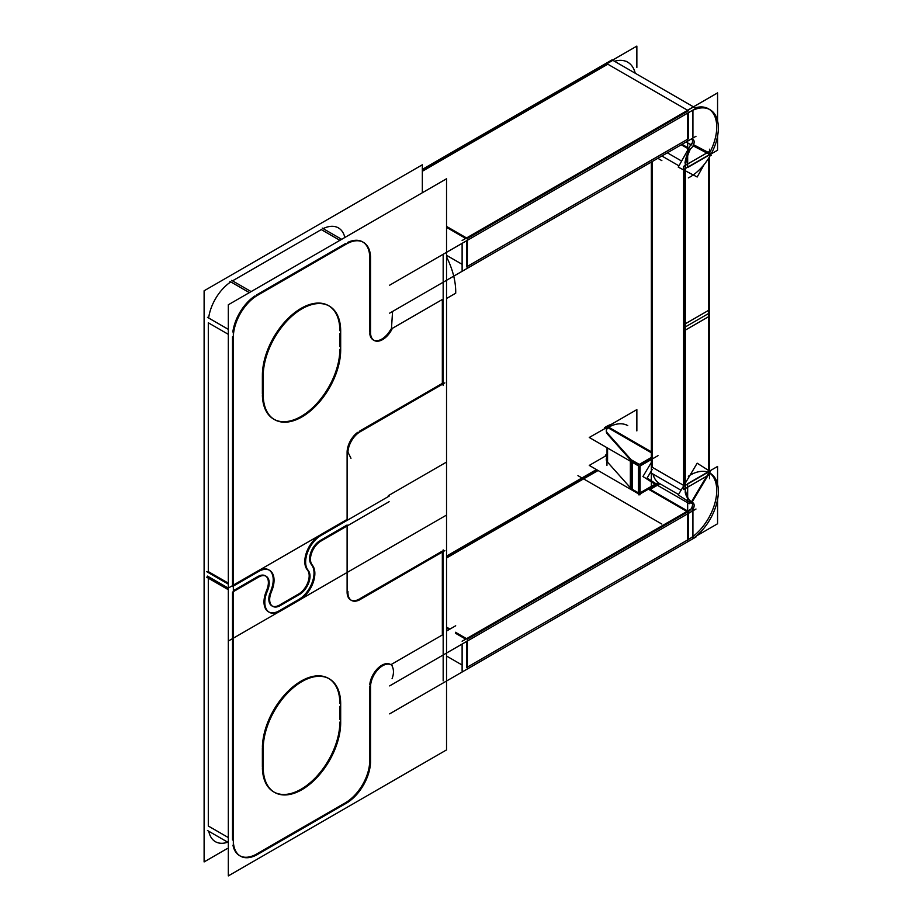 <?xml version="1.0" encoding="UTF-8"?>
<svg xmlns="http://www.w3.org/2000/svg" width="922" height="922" viewBox="0 0 922 922"><rect width="100%" height="100%" fill="white"/><g stroke="black" fill="none" stroke-linecap="round" stroke-linejoin="round"><path stroke-width="1.38" d="M347.11 525.01L320.13 540.592M310.691 563.457A14.833 8.563 -60 0 1 309.631 558.755A14.833 8.563 -60 0 0 310.691 563.457A14.833 8.563 -60 0 1 309.631 558.755A14.833 8.563 -60 0 1 319.323 541.087A14.833 8.563 -60 0 0 309.631 558.755A14.833 8.563 -60 0 1 319.323 541.087M311.601 564.806L311.037 564.01M298.693 599.554A21.69 12.516 120 0 0 314.022 573A21.69 12.516 120 0 1 298.693 599.554A21.69 12.516 120 0 0 314.022 573A21.69 12.516 120 0 0 311.97 565.336A21.69 12.516 120 0 1 314.022 573A21.69 12.516 120 0 0 311.97 565.336M297.887 600.026L280.173 610.249M265.651 592.927A21.69 12.516 120 0 0 263.992 601.882A21.69 12.516 120 0 1 265.651 592.927A21.69 12.516 120 0 0 263.992 601.882A21.69 12.516 120 0 0 268.486 611.816M268.901 612.035A21.69 12.516 120 0 0 279.32 610.744A21.69 12.516 120 0 1 263.992 601.882A21.69 12.516 120 0 0 279.32 610.744A21.69 12.516 120 0 1 263.992 601.882M266.562 590.529L266.043 591.843M265.709 576.043A14.833 8.563 -60 0 1 268.383 582.577A14.833 8.563 -60 0 1 266.977 589.446A14.833 8.563 -60 0 0 268.383 582.577A14.833 8.563 -60 0 1 266.977 589.446M268.383 582.577A14.833 8.563 -60 0 0 258.759 576.066A14.833 8.563 -60 0 1 268.383 582.577A14.833 8.563 -60 0 0 258.759 576.066A14.833 8.563 -60 0 1 265.305 575.789M257.895 576.515L233.347 590.691M232.517 839.988L232.517 592.131L232.517 839.988L232.517 592.131L259.555 576.515M239.605 855.662A34.241 19.765 -60 0 1 232.989 845.232A34.241 19.765 -60 0 0 256.731 853.968A34.241 19.765 -60 0 1 240.031 855.893M257.572 853.472L344.69 803.177M369.71 760.777A34.241 19.765 -60 0 1 345.496 802.705A34.241 19.765 -60 0 0 369.71 760.777A34.241 19.765 -60 0 1 345.496 802.705M369.71 759.832L369.71 686.222M390.836 664.704A17.115 9.888 120 0 0 390.375 664.405A17.115 9.888 120 0 0 377.755 668.404A17.115 9.888 120 0 0 369.78 684.769A17.115 9.888 120 0 1 378.078 668.104A17.115 9.888 120 0 1 390.836 664.704A17.115 9.888 120 0 0 378.078 668.104A17.115 9.888 120 0 0 369.78 684.769A17.115 9.888 120 0 1 378.078 668.104A17.115 9.888 120 0 1 390.836 664.704M391.124 664.543L442.341 634.97L442.341 552.059M442.341 551.102L360.076 598.597M351.086 600.164A17.115 9.888 120 0 0 359.223 599.093A17.115 9.888 120 0 1 347.11 592.108A17.115 9.888 120 0 0 350.66 599.945M262.39 767.796A54.778 31.625 120 0 0 273.719 791.906A54.778 31.625 120 0 0 315.935 777.234A54.778 31.625 120 0 0 339.849 722.099A54.778 31.625 120 0 1 301.529 788.955A54.778 31.625 120 0 1 262.39 767.796A54.778 31.625 120 0 0 301.529 788.955A54.778 31.625 120 0 0 339.849 722.099A54.778 31.625 120 0 1 301.529 788.955A54.778 31.625 120 0 1 262.39 767.796M262.378 766.827L262.378 748.191M328.509 678.385A54.778 31.625 120 0 0 286.673 692.664A54.778 31.625 120 0 0 262.39 747.235A54.778 31.625 120 0 1 301.529 680.862A54.778 31.625 120 0 1 339.849 703.463A54.778 31.625 120 0 0 328.912 678.627M339.849 706.356L339.849 719.379M208.303 577.195L228.322 588.743M208.303 578.152L208.303 826.008L208.303 578.152L208.303 826.008L228.322 837.568M227.734 842.201A34.241 19.765 120 0 1 208.787 831.264A34.241 19.765 120 0 0 227.734 842.201A34.241 19.765 120 0 1 208.787 831.264A34.241 19.765 120 0 0 215.391 841.682L214.561 841.198M462.118 665.027L446.536 656.038M686.775 540.442L467.385 667.113M466.555 667.586L466.555 641.493M465.725 639.153L455.376 633.172M449.129 629.565L446.536 628.078M467.339 669.003L467.385 639.153L687.754 511.929M598.078 470.508L446.536 557.994M626.142 424.719L627.755 425.653A39.946 23.062 120 0 0 609.638 426.632L608.001 427.75A11.41 6.592 180 0 0 606.33 430.735M651.347 452.771L608.001 427.75A11.41 6.592 180 0 0 607.033 433.536A11.41 6.592 180 0 1 608.001 427.75L651.347 452.771L608.001 427.75A11.41 6.592 180 0 0 607.033 433.536A11.41 6.592 180 0 1 606.296 431.219M606.296 460.136L606.296 459.168A11.41 6.592 0 0 0 607.033 461.496A11.41 6.592 0 0 1 607.033 456.851A11.41 6.592 0 0 0 607.033 461.496A11.41 6.592 0 0 1 607.033 456.851M630.371 459.79L607.563 434.239M631.616 460.896A11.41 6.592 180 0 1 630.913 460.332A11.41 6.592 180 0 0 631.616 460.896A11.41 6.592 180 0 1 630.913 460.332M652.177 456.955L638.427 464.884L632.446 461.438L638.427 464.884L638.427 494.768L640.099 494.768L640.099 464.884L652.177 457.911M709.502 472.905A39.946 23.062 -60 0 1 716.74 490.527A39.946 23.062 -60 0 0 709.502 472.905A39.946 23.062 -60 0 1 716.74 490.527A39.946 23.062 -60 0 1 688.492 539.451A39.946 23.062 -60 0 0 716.74 490.527A39.946 23.062 -60 0 1 688.492 539.451L688.492 513.358L688.492 539.451M659.126 483.301A5.705 3.296 120 0 0 659.069 483.255A5.705 3.296 120 0 0 657.19 483.116A5.705 3.296 120 0 0 657.156 483.128A5.705 3.296 120 0 1 657.19 483.116A5.705 3.296 120 0 1 659.126 483.301A5.705 3.296 120 0 0 657.19 483.116A5.705 3.296 120 0 1 659.126 483.301A35.67 20.595 120 0 1 652.972 474.023A35.67 20.595 120 0 0 659.103 483.278A35.67 20.595 120 0 1 652.972 474.023M691.408 501.937A35.67 20.595 -60 0 1 685.253 492.671A35.67 20.595 -60 0 0 691.408 501.937A35.67 20.595 -60 0 1 685.253 492.671L685.288 163.171M688.492 511.503A5.705 3.296 120 0 0 692.526 504.507A5.705 3.296 120 0 1 688.492 511.503A5.705 3.296 120 0 0 692.526 504.507A5.705 3.296 120 0 0 692.03 502.559A5.705 3.296 120 0 1 692.526 504.507A5.705 3.296 120 0 0 692.03 502.559M652.177 161.569L652.177 467.235L683.628 485.387L652.177 467.235L652.177 463.916L652.177 467.235L683.628 485.387M684.458 485.871L684.458 169.026M708.672 158.204L708.672 471.891L685.3 485.387L708.672 471.891L708.672 313.468L685.288 326.964L708.672 313.468L708.672 471.891L685.3 485.387A35.67 20.595 -60 0 0 692.215 502.398M684.954 162.975A35.67 20.595 -60 0 1 689.183 149.318A35.67 20.595 -60 0 0 684.954 162.975A35.67 20.595 -60 0 1 689.183 149.318M716.74 127.098A39.946 23.062 -60 0 0 695.188 107.851A39.946 23.062 -60 0 1 716.74 127.098A39.946 23.062 -60 0 0 695.188 107.851A39.946 23.062 -60 0 1 708.465 108.808A39.946 23.062 -60 0 1 716.74 127.098A39.946 23.062 -60 0 1 709.502 153.075A39.946 23.062 -60 0 0 716.74 127.098A39.946 23.062 -60 0 1 709.502 153.075M626.142 61.278L627.755 62.212A39.946 23.062 120 0 0 614.49 61.255A39.946 23.062 120 0 1 635.223 73.23A39.946 23.062 120 0 0 614.49 61.255A39.946 23.062 120 0 1 635.223 73.23M691.408 144.927A5.705 3.296 120 0 0 692.526 141.066A5.705 3.296 120 0 1 691.408 144.927A5.705 3.296 120 0 0 692.526 141.066A5.705 3.296 120 0 0 692.03 139.13M422.334 171.262L607.782 64.194L422.334 171.262L607.782 64.194L687.662 110.306M446.536 227.365L465.725 238.441M446.536 226.409L467.385 238.441L688.492 110.79L467.385 238.441L467.339 268.29M446.536 255.325L462.118 264.314M466.555 266.873L466.555 240.78M467.385 266.4L688.492 138.738L688.492 112.703L688.492 138.738L467.385 266.4L688.492 138.738M373.687 340.16A17.115 9.888 120 0 0 390.836 329.223A17.115 9.888 120 0 1 378.147 340.552A17.115 9.888 120 0 1 369.791 333.637A17.115 9.888 120 0 0 373.26 339.941M357.655 432.372A17.115 9.888 120 0 0 347.11 452.322A17.115 9.888 120 0 1 357.655 432.372A17.115 9.888 120 0 0 347.11 452.322L347.11 519.42L347.11 466.302L347.11 519.42L320.13 535.002M359.223 431.358L442.341 383.356L359.223 431.358L442.341 383.356L442.341 299.489L392.069 328.52M369.71 332.104L369.71 258.529M363.026 242.129A34.241 19.765 -60 0 1 369.71 257.549A34.241 19.765 -60 0 0 347.352 242.59A34.241 19.765 -60 0 1 362.623 241.875M345.496 243.581L256.731 294.833M232.84 331.978A34.241 19.765 -60 0 1 255.014 295.893A34.241 19.765 -60 0 0 232.84 331.978A34.241 19.765 -60 0 1 255.014 295.893M232.517 336.761L232.517 585.574M233.347 585.101L257.895 570.925M268.728 569.854A21.69 12.516 120 0 0 258.748 570.464A21.69 12.516 120 0 1 271.172 589.826A21.69 12.516 120 0 0 269.143 570.107M270.238 592.224L270.757 590.898M271.909 605.881A14.833 8.563 -60 0 1 269.846 593.307A14.833 8.563 -60 0 0 279.32 605.155A14.833 8.563 -60 0 1 272.336 606.1M280.184 604.648L297.898 594.425M307.775 570.545A14.833 8.563 -60 0 1 298.693 593.964A14.833 8.563 -60 0 0 307.775 570.545A14.833 8.563 -60 0 1 298.693 593.964M306.842 569.22L307.429 570.05M319.312 535.486A21.69 12.516 120 0 0 306.484 568.667A21.69 12.516 120 0 1 319.312 535.486A21.69 12.516 120 0 0 306.484 568.667M274.145 419.395A54.778 31.625 120 0 0 316.211 404.193A54.778 31.625 120 0 0 339.849 349.346A54.778 31.625 120 0 1 301.529 416.191A54.778 31.625 120 0 1 262.39 395.042A54.778 31.625 120 0 0 273.719 419.153M262.378 394.074L262.378 375.438M328.509 305.631A54.778 31.625 120 0 0 286.673 319.911A54.778 31.625 120 0 0 262.39 374.482A54.778 31.625 120 0 1 301.529 308.109A54.778 31.625 120 0 1 339.849 330.71A54.778 31.625 120 0 0 328.912 305.873M339.849 333.603L339.849 346.626M337.579 227.423L338.409 227.907A34.241 19.765 120 0 0 323.138 228.61A34.241 19.765 120 0 1 344.84 237.484A34.241 19.765 120 0 0 323.138 228.61A34.241 19.765 120 0 1 344.84 237.484M251.13 291.594L231.687 280.369L251.13 291.594L232.517 280.853L321.294 229.601L232.517 280.853L321.294 229.601L339.895 240.342M230.8 281.913A34.241 19.765 120 0 0 208.637 317.998A34.241 19.765 120 0 1 230.8 281.913A34.241 19.765 120 0 0 208.637 317.998M228.322 583.153L208.303 571.605L208.303 322.781L208.303 571.605L228.322 583.153L208.303 571.605L208.303 322.781L228.322 334.34M656.21 483.543L640.099 492.844M607.563 448.034L607.563 462.187L630.371 487.75L607.563 462.187L607.563 448.034L607.563 462.187L630.371 487.75L630.371 461.196L630.348 488.28M630.913 488.291A11.41 6.592 0 0 0 631.616 488.856A11.41 6.592 0 0 1 630.913 488.291A11.41 6.592 0 0 0 631.616 488.856M638.427 492.844L632.446 489.398L638.427 492.844L632.446 489.398L632.446 462.395L632.446 489.951L632.446 462.395M639.257 466.325L639.257 493.328M388.346 495.667L446.536 462.072L446.536 749.909L228.322 875.9L228.322 588.063L231.733 586.092M319.346 535.509L258.771 570.476M347.974 591.613A17.115 9.888 120 0 0 351.489 600.418A17.115 9.888 120 0 0 360.882 599.058M347.11 592.108L347.11 578.129L347.11 592.108A17.115 9.888 120 0 0 359.223 599.093A17.115 9.888 120 0 1 347.11 592.108L347.11 525.966L389.13 501.706M320.13 541.548L348.781 525.01M312.316 565.036A14.833 8.563 -60 0 1 311.867 552.37A14.833 8.563 -60 0 1 321.79 540.626M313.215 566.408L311.452 563.895M312.374 565.244A21.69 12.516 -60 0 1 312.8 583.522A21.69 12.516 -60 0 1 298.693 600.487M279.32 611.701L300.353 599.554M280.98 610.71A21.69 12.516 -60 0 1 269.316 612.289A21.69 12.516 -60 0 1 267.311 591.256M268.221 588.858L266.458 593.399M257.895 577.518A14.833 8.563 -60 0 1 266.135 576.262A14.833 8.563 -60 0 1 267.368 590.99M228.322 589.711L206.643 577.195M228.322 842.535L207.473 830.503M233.347 845.439L233.347 586.669M233.358 839.493A34.241 19.765 120 0 0 240.435 856.135A34.241 19.765 120 0 0 258.391 853.945M348.113 802.163L255.786 855.466M345.496 803.65A34.241 19.765 120 0 0 370.529 760.304M370.54 685.207L370.54 762.748M392.207 665.615A17.115 9.888 120 0 0 391.205 664.889A17.115 9.888 120 0 0 377.64 669.891A17.115 9.888 120 0 0 370.575 687.651M391.331 664.658C393.901 668.531 394.143 673.221 392.057 678.73M455.699 625.773L446.536 631.063M389.649 713.859L695.995 536.984M446.536 627.121L449.959 629.092M455.48 632.273L467.385 639.153M389.649 685.899L695.995 509.025M446.536 556.139L596.465 469.575M443.171 680.862L443.171 634.486M443.171 637.125L443.171 549.904M358.393 600.533L444.842 550.618M204.108 574.083L204.108 861.92L227.285 848.54M340.679 723.539L340.679 702.979M340.61 719.817A54.778 31.625 -60 0 1 317.883 776.508A54.778 31.625 -60 0 1 274.549 792.39A54.778 31.625 -60 0 1 263.289 764.453M263.208 747.719L263.208 768.268M263.289 751.442A54.778 31.625 -60 0 1 286.004 694.75A54.778 31.625 -60 0 1 329.338 678.869A54.778 31.625 -60 0 1 340.61 706.794M446.536 557.038L597.249 470.024M606.953 465.38L606.953 462.337M636.86 430.908L636.86 409.61L606.953 426.874M607.978 427.209A11.41 6.592 180 0 1 609.684 425.964M608.163 433.859A11.41 6.592 180 0 1 606.296 430.251A11.41 6.592 180 0 1 608.67 426.241M658.008 455.664L639.395 466.405L589.262 437.466L608.001 426.794M608.67 427.174L651.347 451.815M611.701 424.132A39.946 23.062 -60 0 0 604.406 427.785L605.212 428.257M688.331 476.248A39.946 23.062 -60 0 1 710.078 473.17A39.946 23.062 -60 0 1 715.852 506.328A39.946 23.062 -60 0 1 688.331 541.341M652.246 469.413L647.071 478.08L658.654 485.433M659.956 483.785L651.347 488.752L651.347 466.751L685.288 486.355L651.347 466.751L652.177 466.278M709.79 473.021A1.429 0.818 -60 0 1 709.502 472.352M709.537 472.882L691.385 503.308L678.246 494.964L697.182 463.201L710.32 471.557L709.583 472.79M687.662 541.041L687.662 483.727L717.57 466.451L717.57 484.292M696.179 536.12L717.57 523.765L717.57 499.54M462.118 671.112L462.118 644.052M692.929 537.849L692.929 510.8M462.118 641.239L692.929 507.976M606.296 454.581A5.705 3.296 -60 0 0 605.351 455.226L606.134 455.675M656.268 484.626L689.276 503.689A5.705 3.296 -60 0 1 692.964 502.824A5.705 3.296 -60 0 1 693.655 507.941A5.705 3.296 -60 0 1 689.276 512.805L648.362 489.179M667.344 152.81L681.623 161.05M651.347 473.09L681.058 490.25M709.502 149.191L709.502 478.714M651.347 162.053L651.347 174.719L652.177 174.235M651.347 171.054L651.347 312.005L652.177 311.521M652.177 447.055L651.347 447.527L651.347 306.577L652.177 306.104M652.177 464.872L651.347 465.356L651.347 443.862L652.177 443.378M652.177 462.948L651.347 463.432L651.347 468.676M709.502 474.576L683.628 489.513L683.628 324.763L709.502 309.827M709.502 316.165L683.628 331.102L683.628 166.34L709.502 151.404M693.563 144.731L710.32 153.478M691.385 143.59L678.246 167.113L697.182 177.001L704.154 164.519M688.331 177.911A39.946 23.062 120 0 0 715.852 142.887A39.946 23.062 120 0 0 710.078 109.741A39.946 23.062 120 0 0 688.331 112.807L688.273 112.772M708.914 155.207L687.662 167.481L687.662 113.129M709.675 154.769L717.57 150.205L717.57 136.099M717.57 120.851L717.57 92.891L687.662 110.167M689.276 140.248A5.705 3.296 120 0 1 692.964 139.395A5.705 3.296 120 0 1 693.655 144.5A5.705 3.296 120 0 1 689.276 149.376L681.3 144.766M636.86 67.467L636.86 46.1L606.953 63.364M422.334 170.305L612.473 60.529M422.334 169.394L612.07 59.861L695.995 108.312L389.649 285.186M462.118 270.4L462.118 243.339M692.929 137.136L692.929 110.248M462.118 240.515L692.929 107.263M695.995 136.272L389.649 313.146M391.331 330.629L392.576 311.452M392.207 328.658A17.115 9.888 -60 0 1 374.09 340.425A17.115 9.888 -60 0 1 370.575 331.609M278.663 612.001L228.322 641.067L228.322 304.767L446.536 178.776L446.536 515.075L301.01 599.093M348.781 519.42L320.13 535.959M389.13 496.117L347.11 520.377M347.963 452.206L350.971 458.292M347.974 453.739A17.115 9.888 -60 0 1 360.882 431.381M358.393 432.787L444.842 382.884M204.108 627.087L204.108 290.787L422.334 164.796L422.334 192.756M443.171 385.523L443.171 298.29M443.171 300.929L443.171 254.564M446.536 298.509L455.699 293.219A57.072 32.95 -120 0 0 446.536 256.881M370.54 334.075L370.54 256.547M345.496 244.549A34.241 19.765 -60 0 1 363.452 242.359A34.241 19.765 -60 0 1 370.529 259.001M322.239 228.091L341.67 239.317M229.912 281.394L249.355 292.62M348.113 243.028L255.786 296.331M233.358 338.19A34.241 19.765 -60 0 1 258.391 294.844M207.473 317.329L228.322 329.361M207.473 576.1L228.322 588.132M233.347 332.266L233.347 591.037M206.643 571.605L228.322 584.11M259.555 570.925L232.517 586.542M271.564 591.371A21.69 12.516 120 0 0 269.558 570.338A21.69 12.516 120 0 0 257.895 571.917M272.416 589.227L270.653 593.768M280.98 605.109A14.833 8.563 -60 0 1 272.739 606.365A14.833 8.563 -60 0 1 271.517 591.636M279.32 606.111L300.353 593.964M308.167 570.476A14.833 8.563 -60 0 1 308.605 583.142A14.833 8.563 -60 0 1 298.693 594.886M309.02 571.617L307.257 569.116M321.79 535.025A21.69 12.516 120 0 0 307.683 552.001A21.69 12.516 120 0 0 308.109 570.269M340.679 330.226L340.679 350.786M263.289 391.7A54.778 31.625 120 0 0 274.549 419.637A54.778 31.625 120 0 0 317.883 403.755A54.778 31.625 120 0 0 340.61 347.064M263.208 395.515L263.208 374.954M340.61 334.041A54.778 31.625 120 0 0 329.338 306.104A54.778 31.625 120 0 0 286.004 321.985A54.778 31.625 120 0 0 263.289 378.677M690.52 148.73A35.67 20.595 120 0 0 685.3 170.455M606.296 455.583L589.262 465.414L639.395 494.365L658.008 483.624M652.177 461.023L642.945 476.513L656.706 485.249M638.427 493.8L631.616 489.87L631.616 459.997L640.099 464.884M630.913 459.778A11.41 6.592 0 0 0 631.616 460.343M632.504 462.429L632.504 489.985M630.913 461.507L630.913 489.317M630.913 459.444L607.033 432.672M607.033 447.723L607.033 462.544M691.454 501.868L708.914 472.583M687.662 511.019L649.1 488.752M652.177 173.278L652.177 463.916L652.177 173.278M708.672 155.046L685.3 168.542M708.949 154.089L693.067 145.791M442.341 383.356L442.341 299.489L393.925 327.448L442.341 299.489L442.341 383.356M686.21 141.919L687.662 142.76M678.949 165.845L661.858 155.979M577.933 475.625L661.858 524.076L577.933 475.625M711.254 155.38L710.574 154.988L711.254 155.38M690.105 144.328L686.072 142L690.105 144.328M661.858 160.635L657.824 158.307L661.858 160.635M686.072 146.667L682.038 144.328L686.072 146.667M256.731 853.968A34.241 19.765 -60 0 1 232.989 845.232A34.241 19.765 -60 0 0 256.731 853.968M339.849 703.463A54.778 31.625 120 0 0 301.529 680.862A54.778 31.625 120 0 0 262.39 747.235A54.778 31.625 120 0 1 301.529 680.862A54.778 31.625 120 0 1 339.849 703.463M347.11 578.129L347.11 525.966L347.11 578.129M393.925 662.93L442.341 634.97L393.925 662.93M467.385 238.441L688.492 110.79M279.32 605.155A14.833 8.563 -60 0 1 269.846 593.307A14.833 8.563 -60 0 0 279.32 605.155M271.172 589.826A21.69 12.516 120 0 0 258.748 570.464A21.69 12.516 120 0 1 271.172 589.826M347.352 242.59A34.241 19.765 -60 0 1 369.71 257.549A34.241 19.765 -60 0 0 347.352 242.59M369.791 333.637A17.115 9.888 120 0 0 378.147 340.552A17.115 9.888 120 0 0 390.836 329.223A17.115 9.888 120 0 1 378.147 340.552A17.115 9.888 120 0 1 369.791 333.637M339.849 330.71A54.778 31.625 120 0 0 301.529 308.109A54.778 31.625 120 0 0 262.39 374.482A54.778 31.625 120 0 1 301.529 308.109A54.778 31.625 120 0 1 339.849 330.71M262.39 395.042A54.778 31.625 120 0 0 301.529 416.191A54.778 31.625 120 0 0 339.849 349.346A54.778 31.625 120 0 1 301.529 416.191A54.778 31.625 120 0 1 262.39 395.042M632.446 461.438L638.427 464.884M630.371 461.196L630.371 487.75L630.371 461.196M659.069 483.255L678.523 494.492"/></g></svg>
